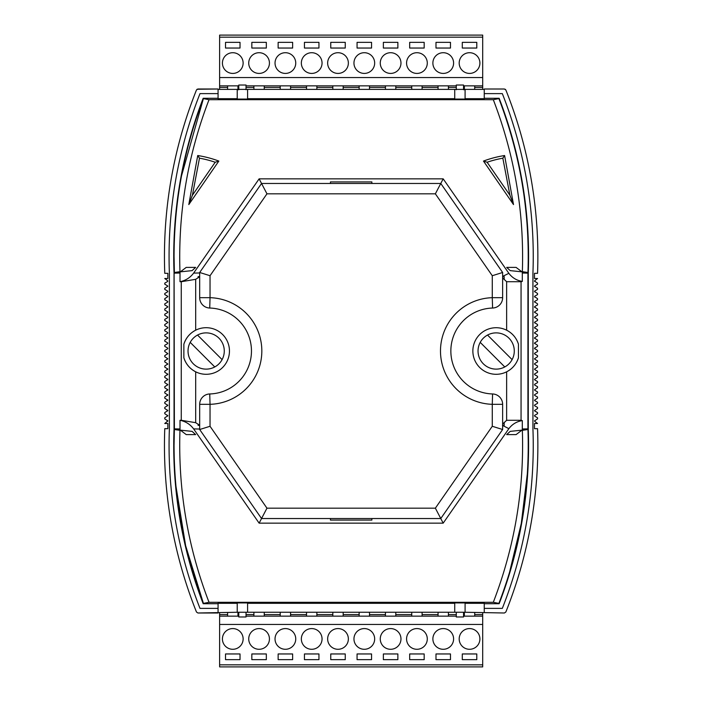 <?xml version="1.0" encoding="UTF-8"?>
<svg xmlns="http://www.w3.org/2000/svg" width="702" height="702" viewBox="0 0 702 702"><rect width="100%" height="100%" fill="white"/><g stroke="black" fill="none" stroke-linecap="round" stroke-linejoin="round"><path stroke-width="1.05" d="M167.839 423.499L167.839 428.676L164.768 428.676L167.839 428.676L167.839 423.499L164.768 423.499L167.831 420.91L164.768 418.866L164.768 417.787L167.831 415.733L164.768 413.689L164.768 412.6L167.831 410.556L164.768 408.503L164.768 407.423L167.831 405.379L164.768 403.325L164.768 402.246L167.831 400.201L164.768 398.148L164.768 397.069L167.831 395.015L164.768 392.971L164.768 391.892L167.831 389.838L164.768 387.794L164.768 386.714L167.831 384.661L164.768 382.616L164.768 381.528L167.831 379.484L164.768 377.43L164.768 376.351L167.831 374.306L164.768 372.253L164.768 371.174L167.831 369.129L164.768 367.076L164.768 365.996L167.831 363.943L164.768 361.899L164.768 360.819L167.831 358.766L164.768 356.721L164.768 355.642L167.831 353.589L164.768 351.544L164.768 350.456L167.567 348.859L167.567 347.964L167.567 348.859L167.831 348.411M167.831 369.129L167.567 368.673L167.567 369.577M167.831 379.484L167.567 379.036L167.567 379.931M167.831 400.201L167.567 399.745L167.567 400.649M167.831 410.556L167.567 410.108L167.567 411.003M167.831 415.733L167.567 415.286L167.567 416.181M167.831 420.91L167.567 420.463L167.567 421.358M167.831 405.379L167.567 404.922L167.567 405.826M167.831 395.015L167.567 394.568L167.567 395.472M167.831 389.838L167.567 389.391L167.567 390.286M167.831 374.306L167.567 373.85L167.567 374.754M167.831 384.661L167.567 384.213L167.567 385.108M167.831 317.339L167.567 316.892L167.567 317.787L164.768 319.384L164.768 320.472L167.567 322.069M167.831 332.871L167.567 332.423L167.567 333.327L164.768 334.924L164.768 336.004L167.567 337.601M167.831 343.234L167.567 342.787L167.567 343.682L164.768 345.279L164.768 346.358L167.567 347.964M167.831 327.694L167.567 327.246L167.567 328.15L164.768 329.747L164.768 330.826L167.567 332.423M167.831 312.162L167.567 311.714L167.567 312.609L164.768 314.206L164.768 315.286L167.567 316.892M167.831 301.799L167.567 301.351L167.567 302.255L164.768 303.852L164.768 304.931L167.567 306.528M167.831 281.09L167.567 280.642L167.567 281.537L164.768 283.134L164.768 284.213L167.567 285.819M167.831 291.444L167.567 290.997L167.567 291.892L164.768 293.497L164.768 294.577L167.567 296.174M195.296 330.379L196.27 329.896M190.137 334.073L190.751 333.52L190.137 334.073M506.045 372.104L507.028 371.621M511.574 368.48L512.179 367.927L511.574 368.48M518.462 357.757C516.435 364.057 512.495 368.743 506.642 371.814A23.306 23.306 0 0 0 518.462 357.757L518.462 344.243C516.435 337.943 512.495 333.257 506.642 330.186L506.642 281.713L521.059 281.713L521.059 420.287L522.306 420.603C516.76 421.472 512.276 424.157 508.862 428.668L443.19 523.148L259.126 523.148L193.62 428.896C190.198 424.333 185.661 421.454 180.01 420.287L180.01 428.966C177.887 488.776 187.566 546.56 209.029 602.307L493.295 602.307C514.759 546.56 524.429 488.776 522.306 428.966L527.93 428.861L527.939 272.955C530.071 212.811 520.393 154.703 498.903 98.622L493.295 99.693L209.029 99.693L203.413 98.622C183.95 149.307 174.166 201.913 174.061 256.441L174.07 256.993M174.359 272.402L174.087 272.964A439.364 439.364 0 0 1 203.211 98.324L218.068 98.324M175.939 486.135L185.644 545.717L203.413 603.378L209.029 602.307M484.248 608.38L502.325 608.38A444.068 444.068 0 0 0 532.932 428.852L532.932 273.148A444.068 444.068 0 0 0 502.325 93.62L484.248 93.62M164.452 256.441A448.683 448.683 0 0 1 196.472 89.979A448.683 448.683 0 0 0 164.768 273.315M534.476 423.499L534.476 428.676L537.548 428.676L534.476 428.676L534.476 423.499L537.548 423.499L534.748 421.358M534.485 415.733L534.748 416.181L534.748 415.286L537.548 413.689L537.548 412.6L534.748 411.003M534.485 405.379L534.748 405.826L534.748 404.922L537.548 403.325L537.548 402.246L534.748 400.649M534.485 395.015L534.748 395.472L534.748 394.568L537.548 392.971L537.548 391.892L534.748 390.286M534.485 384.661L534.748 385.108L534.748 384.213L537.548 382.616L537.548 381.528L534.748 379.931M534.485 374.306L534.748 374.754L534.748 373.85L537.548 372.253L537.548 371.174L534.748 369.577M534.485 363.943L534.748 364.399L534.748 363.496L537.548 361.899L537.548 360.819L534.748 359.213M534.485 353.589L534.748 354.036L534.748 353.141L537.548 351.544L537.548 350.456L534.485 348.411L534.748 348.859L534.748 347.964L537.548 346.358L537.548 345.279L534.485 343.234L534.748 343.682L534.748 342.787L537.548 341.181L537.548 340.101L534.485 338.057L534.748 338.504L534.748 337.601L537.548 336.004L537.548 334.924L534.485 332.871L534.748 333.327L534.748 332.423L537.548 330.826L537.548 329.747L534.485 327.694L534.748 328.15L534.748 327.246L537.548 325.649L537.548 324.57L534.485 322.516L534.748 322.964L534.748 322.069L537.548 320.472L537.548 319.384L534.485 317.339L534.748 317.787L534.748 316.892L537.548 315.286L537.548 314.206L534.485 312.162L534.748 312.609L534.748 311.714L537.548 310.108L537.548 309.029L534.485 306.985L534.748 307.432L534.748 306.528L537.548 304.931L537.548 303.852L534.485 301.799L534.748 302.255L534.748 301.351L537.548 299.754L537.548 298.675L534.485 296.621L534.748 297.078L534.748 296.174L537.548 294.577L537.548 293.497L534.485 291.444L534.748 291.892L534.748 290.997L537.548 289.399L537.548 288.311L534.485 286.267L534.748 286.714L534.748 285.819L537.548 284.213L537.548 283.134L534.485 281.09L534.748 281.537L534.748 280.642L537.548 278.501L534.476 278.501L534.476 273.324L534.476 278.501M534.476 273.324L537.548 273.324L534.476 273.324M465.093 98.701L484.248 98.701L484.248 89.005L504.405 89.005L505.844 89.979L505.273 89.268M196.472 89.979L197.911 89.005L218.068 89.005L197.043 89.268M218.068 612.995L197.911 612.995L237.223 612.258L465.093 612.258L504.405 612.995L505.844 612.021A448.683 448.683 0 0 0 537.548 428.685M169.384 428.852A444.068 444.068 0 0 0 199.991 608.38A444.068 444.068 0 0 1 169.384 428.852L169.384 273.148A444.068 444.068 0 0 1 199.991 93.62L218.068 93.62M164.768 273.324L167.839 273.324L167.839 278.501L167.839 273.324L164.768 273.324M167.567 290.997L164.768 289.399L164.768 288.311L167.831 286.267M167.567 301.351L164.768 299.754L164.768 298.675L167.831 296.621M167.567 311.714L164.768 310.108L164.768 309.029L167.831 306.985M167.567 327.246L164.768 325.649L164.768 324.57L167.831 322.516M167.567 342.787L164.768 341.181L164.768 340.101L167.831 338.057M196.472 612.021A448.683 448.683 0 0 1 164.452 445.559A448.683 448.683 0 0 0 196.472 612.021L197.911 612.995M512.179 334.073L511.574 333.52L512.179 334.073M507.028 330.379L506.045 329.896M196.27 372.104L195.296 371.621M190.751 368.48L190.137 367.927L190.751 368.48M174.061 445.156L174.368 429.448M508.134 576.947L509.31 573.122M509.503 572.49L521.279 523.543L527.369 473.525M203.326 98.859L181.52 175.851M537.548 273.315A448.683 448.683 0 0 0 505.844 89.979M534.485 358.766L537.548 356.721L537.548 355.642L534.748 354.036M534.485 369.129L537.548 367.076L537.548 365.996L534.748 364.399M534.485 379.484L537.548 377.43L537.548 376.351L534.748 374.754M534.485 389.838L537.548 387.794L537.548 386.714L534.748 385.108M534.485 400.201L537.548 398.148L537.548 397.069L534.748 395.472M534.485 410.556L537.548 408.503L537.548 407.423L534.748 405.826M534.485 420.91L537.548 418.866L537.548 417.787L534.748 416.181M502.325 608.38A444.068 444.068 0 0 0 532.932 428.852M502.325 93.62A444.068 444.068 0 0 1 533.248 256.441M484.248 98.28L499.14 98.28A439.408 439.408 0 0 1 528.273 272.973L528.273 429.027A439.408 439.408 0 0 1 499.14 603.72L484.248 603.72M484.248 98.324L499.104 98.324A439.364 439.364 0 0 1 528.229 272.964L528.229 429.036A439.364 439.364 0 0 1 499.104 603.676L484.248 603.676M237.223 98.701L218.068 98.701L218.068 89.382L484.248 89.382M247.587 89.742L247.587 99.061L237.223 99.061L237.223 89.742M454.729 98.701L247.587 98.701M465.093 89.742L465.093 99.061L454.729 99.061L454.729 89.742M218.068 98.28L203.176 98.28A439.408 439.408 0 0 0 174.043 272.973L174.043 429.027A439.408 439.408 0 0 0 203.176 603.72L218.068 603.72M180.01 428.966L174.386 428.861L174.087 272.964M174.096 273.139L174.087 429.036A439.364 439.364 0 0 0 203.211 603.676L218.068 603.676M218.068 608.38L199.991 608.38M164.452 445.559A448.683 448.683 0 0 1 164.768 428.685M167.567 364.399L167.831 363.943M167.567 359.213L167.831 358.766M167.567 354.036L167.831 353.589M167.567 280.642L164.768 278.501L167.839 278.501M493.295 99.693C514.759 155.44 524.429 213.224 522.306 273.034L528.229 273.139M493.295 602.307L498.903 603.378C520.393 547.297 530.071 489.189 527.939 429.045L528.229 428.861M522.306 428.966L522.306 420.603M508.862 428.668L502.483 425.377M502.632 424.113L506.642 420.287L521.059 420.287M518.462 344.243A23.306 23.306 0 0 0 472.858 351A23.306 23.306 0 0 0 506.642 371.814L506.642 420.287M199.684 429.036L193.62 428.896M181.265 420.287L195.682 422.683L195.682 371.814A23.306 23.306 0 0 0 229.457 351A23.306 23.306 0 0 0 195.682 330.186L195.682 279.317L181.265 281.713L181.265 420.287L180.01 420.287M195.682 422.683L199.684 425.289M259.126 523.148L261.548 518.532L199.684 429.519L199.684 404.317A10.354 10.354 0 0 1 209.74 393.962A42.98 42.98 0 0 0 251.465 351A42.98 42.98 0 0 0 209.74 308.038A10.354 10.354 0 0 1 199.684 297.683L199.684 272.481L261.548 183.468L259.126 178.852L193.62 273.104C190.198 277.667 185.661 280.546 180.01 281.713L180.01 273.034L174.386 273.139L174.061 256.441M195.682 279.317L199.684 276.711M502.632 277.887L506.642 281.713M183.854 357.757A23.306 23.306 0 0 0 195.682 371.814C189.821 368.743 185.881 364.057 183.854 357.757L183.854 344.243A23.306 23.306 0 0 1 195.682 330.186C189.821 333.257 185.881 337.943 183.854 344.243M443.19 523.148L440.777 518.532L261.548 518.532L266.962 508.169L435.363 508.169L492.277 426.281L492.277 404.317A53.343 53.343 0 0 1 440.487 351A53.343 53.343 0 0 1 492.277 297.683L492.277 275.719L435.363 193.831L266.962 193.831L210.038 275.719L210.038 297.683A53.343 53.343 0 0 1 261.828 351A53.343 53.343 0 0 1 210.038 404.317L210.038 426.281L266.962 508.169M203.211 603.676L203.413 603.378C183.95 552.693 174.166 500.087 174.061 445.559M192.094 431.37L195.647 434.608L186.241 434.608L180.73 430.44L175.088 429.606L192.094 431.37M506.668 434.608L510.222 431.37L527.228 429.606L521.595 430.44L516.084 434.608L506.668 434.608M506.668 267.392L510.222 270.63L527.228 272.394L521.595 271.56L516.084 267.392L506.668 267.392M192.094 270.63L195.647 267.392L186.241 267.392L180.73 271.56L175.088 272.394L192.094 270.63M484.248 612.618L484.248 603.299L465.093 603.299M465.093 612.258L465.093 602.939L454.729 602.939L454.729 612.258M454.729 603.299L247.587 603.299M247.587 612.258L247.587 602.939L237.223 602.939L237.223 612.258M237.223 603.299L218.068 603.299L218.068 612.618M199.684 272.964L193.62 273.104M266.962 193.831L261.548 183.468L440.777 183.468L443.19 178.852L259.126 178.852M502.632 272.964L502.632 276.623L504.185 276.623L504.185 279.659M522.306 273.034L522.306 281.397C516.76 280.528 512.276 277.843 508.862 273.332L443.19 178.852M508.862 273.332L502.632 276.386M188.803 204.572L218.84 161.065A108.749 108.749 0 0 0 197.727 155.528L188.803 204.572L192.401 195.261L215.198 162.241L218.84 161.065M504.598 155.528A108.749 108.749 0 0 0 483.476 161.065L513.513 204.572L504.598 155.528L502.834 158.187A106.423 106.423 0 0 0 487.118 162.241L483.476 161.065M180.01 273.034C177.887 213.224 187.566 155.44 209.029 99.693M181.265 281.713L180.01 281.713M521.059 281.713L522.306 281.397M197.727 155.528L199.482 158.187L192.401 195.261M513.513 204.572L509.915 195.261L502.834 158.187M197.534 335.056A18.129 18.129 0 0 0 193.34 363.82A18.129 18.129 0 0 0 222.104 359.617A18.129 18.129 0 0 0 197.534 335.056L222.104 359.617M190.216 342.383L214.777 366.944M487.539 335.056A18.129 18.129 0 0 0 483.345 363.82A18.129 18.129 0 0 0 512.109 359.617A18.129 18.129 0 0 0 487.539 335.056L512.109 359.617M480.221 342.383L504.782 366.944M232.774 628.58A10.354 10.354 0 0 1 243.129 638.934A10.354 10.354 0 0 1 232.774 649.289A10.354 10.354 0 0 1 222.42 638.934A10.354 10.354 0 0 1 232.774 628.58M259.082 628.58A10.354 10.354 0 0 1 269.436 638.934A10.354 10.354 0 0 1 259.082 649.289A10.354 10.354 0 0 1 248.727 638.934A10.354 10.354 0 0 1 259.082 628.58M285.389 628.58A10.354 10.354 0 0 1 295.744 638.934A10.354 10.354 0 0 1 285.389 649.289A10.354 10.354 0 0 1 275.035 638.934A10.354 10.354 0 0 1 285.389 628.58M311.697 628.58A10.354 10.354 0 0 1 322.051 638.934A10.354 10.354 0 0 1 311.697 649.289A10.354 10.354 0 0 1 301.342 638.934A10.354 10.354 0 0 1 311.697 628.58M338.004 628.58A10.354 10.354 0 0 1 348.359 638.934A10.354 10.354 0 0 1 338.004 649.289A10.354 10.354 0 0 1 327.65 638.934A10.354 10.354 0 0 1 338.004 628.58M364.312 628.58A10.354 10.354 0 0 1 374.666 638.934A10.354 10.354 0 0 1 364.312 649.289A10.354 10.354 0 0 1 353.957 638.934A10.354 10.354 0 0 1 364.312 628.58M390.619 628.58A10.354 10.354 0 0 1 400.974 638.934A10.354 10.354 0 0 1 390.619 649.289A10.354 10.354 0 0 1 380.265 638.934A10.354 10.354 0 0 1 390.619 628.58M416.927 628.58A10.354 10.354 0 0 1 427.29 638.934A10.354 10.354 0 0 1 416.927 649.289A10.354 10.354 0 0 1 406.572 638.934A10.354 10.354 0 0 1 416.927 628.58M443.234 628.58A10.354 10.354 0 0 1 453.597 638.934A10.354 10.354 0 0 1 443.234 649.289A10.354 10.354 0 0 1 432.88 638.934A10.354 10.354 0 0 1 443.234 628.58M469.541 628.58A10.354 10.354 0 0 1 479.905 638.934A10.354 10.354 0 0 1 469.541 649.289A10.354 10.354 0 0 1 459.187 638.934A10.354 10.354 0 0 1 469.541 628.58M456.282 612.258L456.282 616.979L463.539 616.979L463.539 612.258M476.79 653.957L476.79 659.652L462.293 659.652L462.293 653.957L476.79 653.957M450.482 653.957L450.482 659.652L435.986 659.652L435.986 653.957L450.482 653.957M482.695 664.829L219.621 664.829L219.621 666.9L482.695 666.9L482.695 616.145L463.539 616.145M482.695 624.438L219.621 624.438L219.621 614.592L227.597 614.592L227.597 616.145M219.621 664.829L219.621 624.438M409.678 653.957L424.175 653.957L424.175 659.652L409.678 659.652L409.678 653.957M383.371 653.957L397.867 653.957L397.867 659.652L383.371 659.652L383.371 653.957M357.064 653.957L371.56 653.957L371.56 659.652L357.064 659.652L357.064 653.957M304.449 653.957L318.945 653.957L318.945 659.652L304.449 659.652L304.449 653.957M330.756 653.957L345.252 653.957L345.252 659.652L330.756 659.652L330.756 653.957M278.141 653.957L292.637 653.957L292.637 659.652L278.141 659.652L278.141 653.957M251.834 653.957L266.33 653.957L266.33 659.652L251.834 659.652L251.834 653.957M225.526 653.957L240.023 653.957L240.023 659.652L225.526 659.652L225.526 653.957M456.282 616.145L246.033 616.145M238.785 612.258L238.785 616.979L246.033 616.979L246.033 612.258M238.785 616.145L219.621 616.145M464.364 612.258L464.364 616.145M448.411 612.618L448.411 616.145M474.719 612.618L474.719 614.592L482.695 614.592L482.695 612.618M482.695 614.592L482.695 616.145M474.719 614.592L474.719 616.145M438.057 612.618L438.057 616.145M422.104 612.618L422.104 616.145M411.749 612.618L411.749 616.145M395.796 612.618L395.796 616.145M385.442 612.618L385.442 616.145M369.489 612.618L369.489 616.145M359.134 612.618L359.134 616.145M343.181 612.618L343.181 616.145M332.827 612.618L332.827 616.145M316.874 612.618L316.874 616.145M306.52 612.618L306.52 616.145M290.567 612.618L290.567 616.145M280.212 612.618L280.212 616.145M264.259 612.618L264.259 616.145M253.905 612.618L253.905 616.145M237.952 612.258L237.952 616.145M227.597 612.618L227.597 614.592M219.621 612.618L219.621 614.592M469.541 73.42A10.354 10.354 0 0 1 459.187 63.066A10.354 10.354 0 0 1 469.541 52.711A10.354 10.354 0 0 1 479.905 63.066A10.354 10.354 0 0 1 469.541 73.42M443.234 73.42A10.354 10.354 0 0 1 432.88 63.066A10.354 10.354 0 0 1 443.234 52.711A10.354 10.354 0 0 1 453.597 63.066A10.354 10.354 0 0 1 443.234 73.42M416.927 73.42A10.354 10.354 0 0 1 406.572 63.066A10.354 10.354 0 0 1 416.927 52.711A10.354 10.354 0 0 1 427.29 63.066A10.354 10.354 0 0 1 416.927 73.42M390.619 73.42A10.354 10.354 0 0 1 380.265 63.066A10.354 10.354 0 0 1 390.619 52.711A10.354 10.354 0 0 1 400.974 63.066A10.354 10.354 0 0 1 390.619 73.42M364.312 73.42A10.354 10.354 0 0 1 353.957 63.066A10.354 10.354 0 0 1 364.312 52.711A10.354 10.354 0 0 1 374.666 63.066A10.354 10.354 0 0 1 364.312 73.42M338.004 73.42A10.354 10.354 0 0 1 327.65 63.066A10.354 10.354 0 0 1 338.004 52.711A10.354 10.354 0 0 1 348.359 63.066A10.354 10.354 0 0 1 338.004 73.42M311.697 73.42A10.354 10.354 0 0 1 301.342 63.066A10.354 10.354 0 0 1 311.697 52.711A10.354 10.354 0 0 1 322.051 63.066A10.354 10.354 0 0 1 311.697 73.42M285.389 73.42A10.354 10.354 0 0 1 275.035 63.066A10.354 10.354 0 0 1 285.389 52.711A10.354 10.354 0 0 1 295.744 63.066A10.354 10.354 0 0 1 285.389 73.42M259.082 73.42A10.354 10.354 0 0 1 248.727 63.066A10.354 10.354 0 0 1 259.082 52.711A10.354 10.354 0 0 1 269.436 63.066A10.354 10.354 0 0 1 259.082 73.42M232.774 73.42A10.354 10.354 0 0 1 222.42 63.066A10.354 10.354 0 0 1 232.774 52.711A10.354 10.354 0 0 1 243.129 63.066A10.354 10.354 0 0 1 232.774 73.42M246.033 89.742L246.033 85.021L238.785 85.021L238.785 89.742M225.526 48.043L225.526 42.348L240.023 42.348L240.023 48.043L225.526 48.043M251.834 48.043L251.834 42.348L266.33 42.348L266.33 48.043L251.834 48.043M219.621 37.171L482.695 37.171L482.695 35.1L219.621 35.1L219.621 85.855L238.785 85.855M219.621 77.562L482.695 77.562L482.695 87.408L474.719 87.408L474.719 85.855M482.695 37.171L482.695 77.562M292.637 48.043L278.141 48.043L278.141 42.348L292.637 42.348L292.637 48.043M318.945 48.043L304.449 48.043L304.449 42.348L318.945 42.348L318.945 48.043M345.252 48.043L330.756 48.043L330.756 42.348L345.252 42.348L345.252 48.043M397.867 48.043L383.371 48.043L383.371 42.348L397.867 42.348L397.867 48.043M371.56 48.043L357.064 48.043L357.064 42.348L371.56 42.348L371.56 48.043M424.175 48.043L409.678 48.043L409.678 42.348L424.175 42.348L424.175 48.043M450.482 48.043L435.986 48.043L435.986 42.348L450.482 42.348L450.482 48.043M476.79 48.043L462.293 48.043L462.293 42.348L476.79 42.348L476.79 48.043M246.033 85.855L456.282 85.855M463.539 89.742L463.539 85.021L456.282 85.021L456.282 89.742M463.539 85.855L482.695 85.855M237.952 89.742L237.952 85.855M253.905 89.382L253.905 85.855M227.597 89.382L227.597 87.408L219.621 87.408L219.621 89.382M219.621 87.408L219.621 85.855M227.597 87.408L227.597 85.855M264.259 89.382L264.259 85.855M280.212 89.382L280.212 85.855M290.567 89.382L290.567 85.855M306.52 89.382L306.52 85.855M316.874 89.382L316.874 85.855M332.827 89.382L332.827 85.855M343.181 89.382L343.181 85.855M359.134 89.382L359.134 85.855M369.489 89.382L369.489 85.855M385.442 89.382L385.442 85.855M395.796 89.382L395.796 85.855M411.749 89.382L411.749 85.855M422.104 89.382L422.104 85.855M438.057 89.382L438.057 85.855M448.411 89.382L448.411 85.855M464.364 89.742L464.364 85.855M474.719 89.382L474.719 87.408M482.695 89.382L482.695 87.408M435.363 193.831L440.777 183.468L502.632 272.481L502.632 297.683A10.354 10.354 0 0 1 492.576 308.038A42.98 42.98 0 0 0 450.851 351A42.98 42.98 0 0 0 492.576 393.962A10.354 10.354 0 0 1 502.632 404.317L502.632 429.519L440.777 518.532L435.363 508.169M502.632 272.481L492.277 275.719M210.038 275.719L199.684 272.481M502.632 429.519L492.277 426.281M210.038 426.281L199.684 429.519M199.684 276.623L198.131 276.623L198.131 277.887M199.684 425.377L198.131 425.377L198.131 424.113M330.44 518.532L330.44 520.085L371.876 520.085L371.876 518.532M502.632 425.377L504.185 425.377L504.185 422.341M330.44 183.468L330.44 181.915L371.876 181.915L371.876 183.468M215.198 162.241A106.423 106.423 0 0 0 199.482 158.187M487.118 162.241L509.915 195.261M448.411 614.592L456.282 614.592M463.539 614.592L464.364 614.592M422.104 614.592L438.057 614.592M395.796 614.592L411.749 614.592M369.489 614.592L385.442 614.592M343.181 614.592L359.134 614.592M316.874 614.592L332.827 614.592M290.567 614.592L306.52 614.592M264.259 614.592L280.212 614.592M237.952 614.592L238.785 614.592M246.033 614.592L253.905 614.592M253.905 87.408L246.033 87.408M238.785 87.408L237.952 87.408M280.212 87.408L264.259 87.408M306.52 87.408L290.567 87.408M332.827 87.408L316.874 87.408M359.134 87.408L343.181 87.408M385.442 87.408L369.489 87.408M411.749 87.408L395.796 87.408M438.057 87.408L422.104 87.408M464.364 87.408L463.539 87.408M456.282 87.408L448.411 87.408M199.684 297.683L210.038 297.683L209.74 308.038M502.632 297.683L492.277 297.683L492.576 308.038M492.576 393.962L492.277 404.317L502.632 404.317M199.684 404.317L210.038 404.317L209.74 393.962"/></g></svg>
